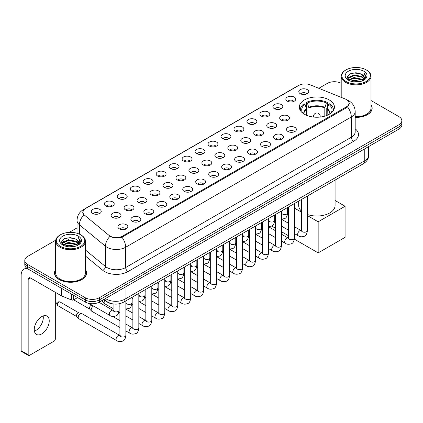 <?xml version="1.0" encoding="UTF-8"?>
<svg xmlns="http://www.w3.org/2000/svg" width="423" height="423" viewBox="0 0 423 423"><rect width="100%" height="100%" fill="white"/><g stroke="black" fill="none" stroke-linecap="round" stroke-linejoin="round"><path stroke-width="0.63" d="M329.279 99.939A17.544 10.131 0 0 0 310.159 97.745A17.544 10.131 0 0 0 299.331 107.104A17.544 10.131 0 0 0 304.47 114.268A17.544 10.131 0 0 0 323.59 116.462A17.544 10.131 0 0 0 334.419 107.104A17.544 10.131 0 0 0 329.279 99.939M287.291 101.155A4.965 2.866 180 0 1 286.302 100.346A4.965 2.866 180 0 1 287.947 96.782A4.965 2.866 180 0 1 294.313 97.105A4.965 2.866 180 0 1 295.296 100.346A4.965 2.866 180 0 1 287.291 101.155M293.705 101.457A2.977 1.718 0 0 0 292.906 100.616A2.977 1.718 0 0 0 289.972 100.182A2.977 1.718 0 0 0 287.894 101.457M274.321 108.642A4.965 2.866 180 0 1 273.337 107.833A4.965 2.866 180 0 1 274.982 104.27A4.965 2.866 180 0 1 281.343 104.592A4.965 2.866 180 0 1 282.331 107.833A4.965 2.866 180 0 1 274.321 108.642M280.74 108.944A2.977 1.718 0 0 0 279.941 108.103A2.977 1.718 0 0 0 277.007 107.669A2.977 1.718 0 0 0 274.929 108.944M261.356 116.129A4.965 2.866 180 0 1 260.367 115.32A4.965 2.866 180 0 1 262.011 111.757A4.965 2.866 180 0 1 268.378 112.079A4.965 2.866 180 0 1 269.361 115.32A4.965 2.866 180 0 1 261.356 116.129M267.77 116.431A2.977 1.718 0 0 0 266.971 115.59A2.977 1.718 0 0 0 264.037 115.156A2.977 1.718 0 0 0 261.959 116.431M248.386 123.616A4.965 2.866 180 0 1 247.402 122.807A4.965 2.866 180 0 1 249.047 119.244A4.965 2.866 180 0 1 255.407 119.566A4.965 2.866 180 0 1 256.396 122.807A4.965 2.866 180 0 1 248.386 123.616M254.805 123.918A2.977 1.718 0 0 0 254.006 123.077A2.977 1.718 0 0 0 251.072 122.644A2.977 1.718 0 0 0 248.994 123.918M235.421 131.104A4.965 2.866 180 0 1 234.432 130.295A4.965 2.866 180 0 1 236.076 126.731A4.965 2.866 180 0 1 242.442 127.048A4.965 2.866 180 0 1 243.426 130.295A4.965 2.866 180 0 1 235.421 131.104M241.834 131.4A2.977 1.718 0 0 0 241.036 130.564A2.977 1.718 0 0 0 238.101 130.131A2.977 1.718 0 0 0 236.023 131.4M222.45 138.591A4.965 2.866 180 0 1 221.467 137.782A4.965 2.866 180 0 1 223.111 134.218A4.965 2.866 180 0 1 229.472 134.535A4.965 2.866 180 0 1 230.461 137.782A4.965 2.866 180 0 1 222.45 138.591M228.869 138.887A2.977 1.718 0 0 0 228.071 138.051A2.977 1.718 0 0 0 225.136 137.612A2.977 1.718 0 0 0 223.058 138.887M209.485 146.078A4.965 2.866 180 0 1 208.497 145.269A4.965 2.866 180 0 1 210.141 141.705A4.965 2.866 180 0 1 216.507 142.022A4.965 2.866 180 0 1 217.491 145.269A4.965 2.866 180 0 1 209.485 146.078M215.899 146.374A2.977 1.718 0 0 0 215.101 145.538A2.977 1.718 0 0 0 212.166 145.1A2.977 1.718 0 0 0 210.088 146.374M196.515 153.565A4.965 2.866 180 0 1 195.532 152.756A4.965 2.866 180 0 1 197.176 149.192A4.965 2.866 180 0 1 203.537 149.509A4.965 2.866 180 0 1 204.526 152.756A4.965 2.866 180 0 1 196.515 153.565M202.934 153.861A2.977 1.718 0 0 0 202.136 153.026A2.977 1.718 0 0 0 199.201 152.587A2.977 1.718 0 0 0 197.123 153.861M183.55 161.052A4.965 2.866 180 0 1 182.562 160.243A4.965 2.866 180 0 1 184.206 156.679A4.965 2.866 180 0 1 190.572 156.996A4.965 2.866 180 0 1 191.556 160.243A4.965 2.866 180 0 1 183.55 161.052M189.964 161.348A2.977 1.718 0 0 0 189.166 160.513A2.977 1.718 0 0 0 186.231 160.074A2.977 1.718 0 0 0 184.153 161.348M170.58 168.539A4.965 2.866 180 0 1 169.597 167.73A4.965 2.866 180 0 1 171.241 164.166A4.965 2.866 180 0 1 177.602 164.484A4.965 2.866 180 0 1 178.591 167.73A4.965 2.866 180 0 1 170.58 168.539M176.999 168.835A2.977 1.718 0 0 0 176.201 168A2.977 1.718 0 0 0 173.266 167.561A2.977 1.718 0 0 0 171.188 168.835M157.615 176.026A4.965 2.866 180 0 1 156.626 175.212A4.965 2.866 180 0 1 158.271 171.653A4.965 2.866 180 0 1 164.637 171.971A4.965 2.866 180 0 1 165.62 175.212A4.965 2.866 180 0 1 157.615 176.026M164.029 176.322A2.977 1.718 0 0 0 163.23 175.487A2.977 1.718 0 0 0 160.296 175.048A2.977 1.718 0 0 0 158.218 176.322M144.645 183.513A4.965 2.866 180 0 1 143.661 182.699A4.965 2.866 180 0 1 145.306 179.141A4.965 2.866 180 0 1 151.667 179.458A4.965 2.866 180 0 1 152.655 182.699A4.965 2.866 180 0 1 144.645 183.513M151.064 183.809A2.977 1.718 0 0 0 150.265 182.974A2.977 1.718 0 0 0 147.331 182.535A2.977 1.718 0 0 0 145.253 183.809M131.68 191A4.965 2.866 180 0 1 130.691 190.186A4.965 2.866 180 0 1 132.336 186.622A4.965 2.866 180 0 1 138.702 186.945A4.965 2.866 180 0 1 139.685 190.186A4.965 2.866 180 0 1 131.68 191M138.094 191.296A2.977 1.718 0 0 0 137.295 190.456A2.977 1.718 0 0 0 134.361 190.022A2.977 1.718 0 0 0 132.283 191.296M118.71 198.487A4.965 2.866 180 0 1 117.726 197.673A4.965 2.866 180 0 1 119.371 194.109A4.965 2.866 180 0 1 125.731 194.432A4.965 2.866 180 0 1 126.72 197.673A4.965 2.866 180 0 1 118.71 198.487M125.129 198.784A2.977 1.718 0 0 0 124.33 197.943A2.977 1.718 0 0 0 121.396 197.509A2.977 1.718 0 0 0 119.318 198.784M105.745 205.975A4.965 2.866 180 0 1 104.756 205.16A4.965 2.866 180 0 1 106.4 201.597A4.965 2.866 180 0 1 112.767 201.919A4.965 2.866 180 0 1 113.75 205.16A4.965 2.866 180 0 1 105.745 205.975M112.158 206.271A2.977 1.718 0 0 0 111.36 205.43A2.977 1.718 0 0 0 108.425 204.996A2.977 1.718 0 0 0 106.347 206.271M92.774 213.456A4.965 2.866 180 0 1 91.791 212.647A4.965 2.866 180 0 1 93.435 209.084A4.965 2.866 180 0 1 99.796 209.406A4.965 2.866 180 0 1 100.785 212.647A4.965 2.866 180 0 1 92.774 213.456M99.194 213.758A2.977 1.718 0 0 0 98.395 212.917A2.977 1.718 0 0 0 95.461 212.483A2.977 1.718 0 0 0 93.383 213.758M300.256 93.673A4.965 2.866 180 0 1 299.273 92.859A4.965 2.866 180 0 1 300.917 89.295A4.965 2.866 180 0 1 307.278 89.618A4.965 2.866 180 0 1 308.267 92.859A4.965 2.866 180 0 1 300.256 93.673M306.675 93.969A2.977 1.718 0 0 0 305.877 93.129A2.977 1.718 0 0 0 302.942 92.695A2.977 1.718 0 0 0 300.864 93.969M281.131 120.063A4.965 2.866 180 0 1 280.148 119.254A4.965 2.866 180 0 1 281.792 115.691A4.965 2.866 180 0 1 288.153 116.008A4.965 2.866 180 0 1 289.142 119.254A4.965 2.866 180 0 1 281.131 120.063M287.55 120.359A2.977 1.718 0 0 0 286.752 119.524A2.977 1.718 0 0 0 283.817 119.085A2.977 1.718 0 0 0 281.739 120.359M268.166 127.55A4.965 2.866 180 0 1 267.183 126.741A4.965 2.866 180 0 1 268.827 123.178A4.965 2.866 180 0 1 275.188 123.495A4.965 2.866 180 0 1 276.171 126.741A4.965 2.866 180 0 1 268.166 127.55M274.585 127.846A2.977 1.718 0 0 0 273.781 127.011A2.977 1.718 0 0 0 270.847 126.572A2.977 1.718 0 0 0 268.769 127.846M255.196 135.037A4.965 2.866 180 0 1 254.212 134.228A4.965 2.866 180 0 1 255.857 130.665A4.965 2.866 180 0 1 262.218 130.982A4.965 2.866 180 0 1 263.206 134.228A4.965 2.866 180 0 1 255.196 135.037M261.615 135.334A2.977 1.718 0 0 0 260.817 134.498A2.977 1.718 0 0 0 257.882 134.059A2.977 1.718 0 0 0 255.804 135.334M242.231 142.525A4.965 2.866 180 0 1 241.247 141.716A4.965 2.866 180 0 1 242.892 138.152A4.965 2.866 180 0 1 249.253 138.469A4.965 2.866 180 0 1 250.236 141.716A4.965 2.866 180 0 1 242.231 142.525M248.65 142.821A2.977 1.718 0 0 0 247.846 141.985A2.977 1.718 0 0 0 244.912 141.546A2.977 1.718 0 0 0 242.834 142.821M229.261 150.012A4.965 2.866 180 0 1 228.277 149.197A4.965 2.866 180 0 1 229.922 145.639A4.965 2.866 180 0 1 236.283 145.956A4.965 2.866 180 0 1 237.271 149.197A4.965 2.866 180 0 1 229.261 150.012M235.68 150.308A2.977 1.718 0 0 0 234.881 149.472A2.977 1.718 0 0 0 231.947 149.033A2.977 1.718 0 0 0 229.869 150.308M216.296 157.499A4.965 2.866 180 0 1 215.312 156.684A4.965 2.866 180 0 1 216.957 153.126A4.965 2.866 180 0 1 223.318 153.443A4.965 2.866 180 0 1 224.301 156.684A4.965 2.866 180 0 1 216.296 157.499M222.715 157.795A2.977 1.718 0 0 0 221.911 156.959A2.977 1.718 0 0 0 218.977 156.521A2.977 1.718 0 0 0 216.899 157.795M203.326 164.986A4.965 2.866 180 0 1 202.342 164.172A4.965 2.866 180 0 1 203.986 160.608A4.965 2.866 180 0 1 210.347 160.93A4.965 2.866 180 0 1 211.336 164.172A4.965 2.866 180 0 1 203.326 164.986M209.745 165.282A2.977 1.718 0 0 0 208.946 164.441A2.977 1.718 0 0 0 206.012 164.008A2.977 1.718 0 0 0 203.934 165.282M190.361 172.473A4.965 2.866 180 0 1 189.377 171.659A4.965 2.866 180 0 1 191.022 168.095A4.965 2.866 180 0 1 197.382 168.417A4.965 2.866 180 0 1 198.366 171.659A4.965 2.866 180 0 1 190.361 172.473M196.78 172.769A2.977 1.718 0 0 0 195.976 171.928A2.977 1.718 0 0 0 193.041 171.495A2.977 1.718 0 0 0 190.963 172.769M177.39 179.96A4.965 2.866 180 0 1 176.407 179.146A4.965 2.866 180 0 1 178.051 175.582A4.965 2.866 180 0 1 184.417 175.905A4.965 2.866 180 0 1 185.401 179.146A4.965 2.866 180 0 1 177.39 179.96M183.809 180.256A2.977 1.718 0 0 0 183.011 179.415A2.977 1.718 0 0 0 180.076 178.982A2.977 1.718 0 0 0 177.998 180.256M164.425 187.447A4.965 2.866 180 0 1 163.442 186.633A4.965 2.866 180 0 1 165.086 183.069A4.965 2.866 180 0 1 171.447 183.392A4.965 2.866 180 0 1 172.431 186.633A4.965 2.866 180 0 1 164.425 187.447M170.844 187.743A2.977 1.718 0 0 0 170.041 186.903A2.977 1.718 0 0 0 167.106 186.469A2.977 1.718 0 0 0 165.028 187.743M151.455 194.929A4.965 2.866 180 0 1 150.472 194.12A4.965 2.866 180 0 1 152.116 190.556A4.965 2.866 180 0 1 158.482 190.879A4.965 2.866 180 0 1 159.466 194.12A4.965 2.866 180 0 1 151.455 194.929M157.874 195.23A2.977 1.718 0 0 0 157.076 194.39A2.977 1.718 0 0 0 154.141 193.956A2.977 1.718 0 0 0 152.063 195.23M138.49 202.416A4.965 2.866 180 0 1 137.507 201.607A4.965 2.866 180 0 1 139.151 198.043A4.965 2.866 180 0 1 145.512 198.366A4.965 2.866 180 0 1 146.495 201.607A4.965 2.866 180 0 1 138.49 202.416M144.909 202.717A2.977 1.718 0 0 0 144.106 201.877A2.977 1.718 0 0 0 141.171 201.443A2.977 1.718 0 0 0 139.093 202.717M125.52 209.903A4.965 2.866 180 0 1 124.536 209.094A4.965 2.866 180 0 1 126.181 205.53A4.965 2.866 180 0 1 132.547 205.853A4.965 2.866 180 0 1 133.531 209.094A4.965 2.866 180 0 1 125.52 209.903M131.939 210.205A2.977 1.718 0 0 0 131.141 209.364A2.977 1.718 0 0 0 128.206 208.93A2.977 1.718 0 0 0 126.128 210.205M112.555 217.39A4.965 2.866 180 0 1 111.572 216.581A4.965 2.866 180 0 1 113.216 213.018A4.965 2.866 180 0 1 119.577 213.335A4.965 2.866 180 0 1 120.56 216.581A4.965 2.866 180 0 1 112.555 217.39M118.974 217.686A2.977 1.718 0 0 0 118.17 216.851A2.977 1.718 0 0 0 115.236 216.417A2.977 1.718 0 0 0 113.158 217.686M287.947 131.484A4.965 2.866 180 0 1 286.958 130.67A4.965 2.866 180 0 1 288.602 127.112A4.965 2.866 180 0 1 294.968 127.429A4.965 2.866 180 0 1 295.952 130.67A4.965 2.866 180 0 1 287.947 131.484M294.36 131.78A2.977 1.718 0 0 0 293.562 130.945A2.977 1.718 0 0 0 290.627 130.506A2.977 1.718 0 0 0 288.549 131.78M274.976 138.971A4.965 2.866 180 0 1 273.993 138.157A4.965 2.866 180 0 1 275.637 134.593A4.965 2.866 180 0 1 281.998 134.916A4.965 2.866 180 0 1 282.987 138.157A4.965 2.866 180 0 1 274.976 138.971M281.395 139.267A2.977 1.718 0 0 0 280.597 138.427A2.977 1.718 0 0 0 277.657 137.993A2.977 1.718 0 0 0 275.585 139.267M262.011 146.458A4.965 2.866 180 0 1 261.023 145.644A4.965 2.866 180 0 1 262.667 142.08A4.965 2.866 180 0 1 269.033 142.403A4.965 2.866 180 0 1 270.017 145.644A4.965 2.866 180 0 1 262.011 146.458M268.425 146.755A2.977 1.718 0 0 0 267.627 145.914A2.977 1.718 0 0 0 264.692 145.48A2.977 1.718 0 0 0 262.614 146.755M249.041 153.946A4.965 2.866 180 0 1 248.058 153.131A4.965 2.866 180 0 1 249.702 149.568A4.965 2.866 180 0 1 256.063 149.89A4.965 2.866 180 0 1 257.052 153.131A4.965 2.866 180 0 1 249.041 153.946M255.46 154.242A2.977 1.718 0 0 0 254.662 153.401A2.977 1.718 0 0 0 251.722 152.967A2.977 1.718 0 0 0 249.649 154.242M236.076 161.433A4.965 2.866 180 0 1 235.088 160.618A4.965 2.866 180 0 1 236.732 157.055A4.965 2.866 180 0 1 243.098 157.377A4.965 2.866 180 0 1 244.082 160.618A4.965 2.866 180 0 1 236.076 161.433M242.49 161.729A2.977 1.718 0 0 0 241.692 160.888A2.977 1.718 0 0 0 238.757 160.454A2.977 1.718 0 0 0 236.679 161.729M223.106 168.914A4.965 2.866 180 0 1 222.123 168.105A4.965 2.866 180 0 1 223.767 164.542A4.965 2.866 180 0 1 230.128 164.864A4.965 2.866 180 0 1 231.117 168.105A4.965 2.866 180 0 1 223.106 168.914M229.525 169.216A2.977 1.718 0 0 0 228.727 168.375A2.977 1.718 0 0 0 225.792 167.942A2.977 1.718 0 0 0 223.714 169.216M210.141 176.402A4.965 2.866 180 0 1 209.152 175.593A4.965 2.866 180 0 1 210.797 172.029A4.965 2.866 180 0 1 217.163 172.351A4.965 2.866 180 0 1 218.146 175.593A4.965 2.866 180 0 1 210.141 176.402M216.555 176.703A2.977 1.718 0 0 0 215.756 175.862A2.977 1.718 0 0 0 212.822 175.429A2.977 1.718 0 0 0 210.744 176.703M197.171 183.889A4.965 2.866 180 0 1 196.187 183.08A4.965 2.866 180 0 1 197.832 179.516A4.965 2.866 180 0 1 204.193 179.838A4.965 2.866 180 0 1 205.181 183.08A4.965 2.866 180 0 1 197.171 183.889M203.59 184.19A2.977 1.718 0 0 0 202.791 183.349A2.977 1.718 0 0 0 199.857 182.916A2.977 1.718 0 0 0 197.779 184.19M184.206 191.376A4.965 2.866 180 0 1 183.217 190.567A4.965 2.866 180 0 1 184.862 187.003A4.965 2.866 180 0 1 191.228 187.32A4.965 2.866 180 0 1 192.211 190.567A4.965 2.866 180 0 1 184.206 191.376M190.62 191.672A2.977 1.718 0 0 0 189.821 190.836A2.977 1.718 0 0 0 186.887 190.403A2.977 1.718 0 0 0 184.809 191.672M171.236 198.863A4.965 2.866 180 0 1 170.252 198.054A4.965 2.866 180 0 1 171.897 194.49A4.965 2.866 180 0 1 178.257 194.807A4.965 2.866 180 0 1 179.246 198.054A4.965 2.866 180 0 1 171.236 198.863M177.655 199.159A2.977 1.718 0 0 0 176.856 198.324A2.977 1.718 0 0 0 173.922 197.89A2.977 1.718 0 0 0 171.844 199.159M158.271 206.35A4.965 2.866 180 0 1 157.282 205.541A4.965 2.866 180 0 1 158.926 201.977A4.965 2.866 180 0 1 165.293 202.294A4.965 2.866 180 0 1 166.276 205.541A4.965 2.866 180 0 1 158.271 206.35M164.684 206.646A2.977 1.718 0 0 0 163.886 205.811A2.977 1.718 0 0 0 160.952 205.372A2.977 1.718 0 0 0 158.874 206.646M145.301 213.837A4.965 2.866 180 0 1 144.317 213.028A4.965 2.866 180 0 1 145.961 209.464A4.965 2.866 180 0 1 152.322 209.782A4.965 2.866 180 0 1 153.311 213.028A4.965 2.866 180 0 1 145.301 213.837M151.72 214.133A2.977 1.718 0 0 0 150.921 213.298A2.977 1.718 0 0 0 147.987 212.859A2.977 1.718 0 0 0 145.909 214.133M132.336 221.324A4.965 2.866 180 0 1 131.347 220.515A4.965 2.866 180 0 1 132.991 216.951A4.965 2.866 180 0 1 139.357 217.269A4.965 2.866 180 0 1 140.341 220.515A4.965 2.866 180 0 1 132.336 221.324M138.749 221.62A2.977 1.718 0 0 0 137.951 220.785A2.977 1.718 0 0 0 135.016 220.346A2.977 1.718 0 0 0 132.938 221.62M119.365 228.811A4.965 2.866 180 0 1 118.382 228.002A4.965 2.866 180 0 1 120.026 224.439A4.965 2.866 180 0 1 126.387 224.756A4.965 2.866 180 0 1 127.376 228.002A4.965 2.866 180 0 1 119.365 228.811M125.784 229.107A2.977 1.718 0 0 0 124.986 228.272A2.977 1.718 0 0 0 122.051 227.833A2.977 1.718 0 0 0 119.973 229.107M345.2 98.971A8.936 5.161 180 0 1 346.395 99.548A8.936 5.161 180 0 1 349.012 103.196A8.936 5.161 180 0 1 346.395 106.845L122.622 236.039A8.936 5.161 180 0 1 108.981 235.352L84.494 215.164A8.936 5.161 180 0 1 82.876 212.203A8.936 5.161 180 0 1 85.494 208.555L298.786 85.414A8.936 5.161 180 0 1 310.228 84.833L345.2 98.971M114.205 304.058A9.93 5.732 180 0 1 106.765 301.625L104.01 299.357M55.64 269.546A16.053 9.269 0 0 0 54.482 273.004A16.053 9.269 0 0 0 59.188 279.555A16.053 9.269 0 0 0 76.685 281.565A16.053 9.269 0 0 0 86.593 273.004A16.053 9.269 0 0 0 85.435 269.546M349.361 103.577L347.611 106.94L346.744 107.574L121.967 237.213C118.229 238.286 114.554 238.154 110.942 236.811L109.98 236.346A11.585 7.751 129.5 0 0 105.454 246.239L79.424 224.777A13.24 7.646 180 0 1 77.034 220.394L77.034 233.253M55.725 240.201L27.707 256.38A9.93 5.732 0 0 0 24.793 260.436L24.793 264.761A9.93 5.732 0 0 0 27.707 268.811L85.287 302.059L85.287 299.896A9.93 5.732 0 0 0 99.331 299.896L398.942 126.916A9.93 5.732 0 0 0 401.85 122.86A9.93 5.732 0 0 1 398.942 126.916L99.331 299.896A9.93 5.732 0 0 1 85.287 299.896L27.707 266.649L85.287 299.896L85.287 297.734A9.93 5.732 0 0 0 99.331 297.734L398.942 124.753A9.93 5.732 0 0 0 401.85 120.698A9.93 5.732 0 0 0 398.942 116.648L371.003 100.515M24.793 262.598A9.93 5.732 0 0 0 27.707 266.649A9.93 5.732 0 0 1 24.793 262.598M79.424 234.146L79.424 224.777A11.585 7.751 129.5 0 1 83.918 214.916L82.649 212.198L84.283 209.417M355.188 117.388A16.053 9.269 0 0 0 372.161 108.129A16.053 9.269 0 0 0 371.003 104.677M341.208 83.315A9.93 5.732 0 0 0 327.317 83.4L318.82 88.307M77.034 227.902L69.266 232.38M24.793 260.436A9.93 5.732 0 0 0 27.707 264.486L85.287 297.734M85.287 302.059A9.93 5.732 0 0 0 99.331 302.059L398.942 129.078A9.93 5.732 0 0 0 401.85 125.023L401.85 120.698M346.04 81.507A14.234 8.217 0 0 0 366.17 81.507A14.234 8.217 0 0 0 366.17 69.885L366.641 70.155A14.895 8.603 0 0 1 371.003 76.24A14.895 8.603 0 0 1 361.808 84.182A14.895 8.603 0 0 1 345.575 82.321A14.895 8.603 0 0 1 341.208 76.24A14.895 8.603 0 0 1 345.575 70.155L346.04 69.885A14.234 8.217 0 0 0 346.04 81.507M355.188 116.716A14.895 8.603 0 0 0 371.003 108.129L371.003 76.24M355.188 117.287A15.889 9.174 0 0 0 371.997 108.129A15.889 9.174 0 0 0 371.003 104.941M350.53 81.121L353.966 80.238L360.93 81.359M351.513 81.417L353.966 80.915L359.91 81.607M348.399 80.005L353.966 77.536L361.956 79.223L363.246 80.291M348.732 80.296L353.966 78.213L361.956 79.899L362.886 80.613M347.928 79.556L348.113 77.763L353.966 74.834L361.956 76.521L364.145 79.006M347.854 79.228L348.113 78.44L353.966 75.511L361.956 77.198L363.992 79.328M362.802 80.682A8.275 4.78 0 0 0 364.383 77.874A8.275 4.78 0 0 0 361.956 74.496L364.377 78.038M363.833 71.238A10.924 6.308 0 0 0 348.404 71.223A10.924 6.308 0 0 0 348.335 80.127A10.924 6.308 0 0 0 348.383 80.159A10.924 6.308 0 0 0 363.88 80.127A10.924 6.308 0 0 0 363.833 71.238M361.956 74.496L356.013 72.719L349.9 73.845L347.066 77.044L348.949 80.46M363.479 80.349L366.122 77.002L366.175 76.399L364.023 72.814L365.377 76.833L362.892 80.64M366.641 70.155L366.17 69.885A14.234 8.217 0 0 0 346.04 69.885M364.023 72.814L366.17 76.537M349.758 73.914L353.501 72.989L360.206 73.591M347.177 78.266L348.399 77.303M351.085 76.161L353.501 75.696L359.968 76.225M351.085 78.863L353.501 78.398L359.968 78.927M351.582 81.438L353.501 81.1L359.899 81.613M347.109 77.996L349.112 76.574M348.171 79.815L349.112 79.275M306.606 115.315L306.606 109.351L305.052 104.328A15.159 8.751 0 0 0 302.561 112.692A15.159 8.751 0 0 0 302.947 113.264M306.992 115.474L306.992 108.156L306.4 107.812L306.4 102.408A16.55 9.555 0 0 1 327.349 102.408L326.36 102.979A15.159 8.751 0 0 0 307.389 102.979L308.943 108.002L308.943 116.14M324.806 116.14L324.806 108.002L326.36 102.979M307.405 214.493A18.205 10.512 0 0 0 325.795 214.678A18.205 10.512 0 0 0 335.085 205.515L335.085 180.076M327.349 102.408L327.349 107.812L326.762 108.156L326.762 115.474M305.052 104.328L304.063 103.757A16.55 9.555 0 0 0 300.325 109.806A16.55 9.555 0 0 0 300.372 110.546M307.389 102.979L306.4 102.408M298.67 201.099L298.67 205.515A18.205 10.512 0 0 0 301.446 211.093M333.377 110.546A16.55 9.555 0 0 0 333.43 109.806A16.55 9.555 0 0 0 329.691 103.757L328.703 104.328L327.259 108.716L327.148 115.315M330.807 113.264A15.159 8.751 0 0 0 331.188 112.692A15.159 8.751 0 0 0 328.703 104.328M318.165 252.88L318.165 221.8L345.083 206.255L345.083 237.34L318.165 252.88L294.36 239.138M288.475 235.743L281.469 231.693M275.51 228.256L271.651 226.03M318.165 221.8L307.405 215.587M301.446 212.145L294.434 208.1M335.085 200.486L345.083 206.255M113.089 308.579L104.745 303.762A2.977 1.718 -60 0 1 104.507 303.566A2.977 1.718 -60 0 1 104.127 302.397A2.977 1.718 -60 0 1 104.893 300.081M102.821 301.694A2.152 1.243 -60 0 1 102.646 301.551A2.152 1.243 -60 0 1 102.371 300.705A2.152 1.243 -60 0 1 102.414 300.277M119.899 327.481L91.78 311.249A2.977 1.718 -60 0 1 91.537 311.053A2.977 1.718 -60 0 1 91.162 309.885A2.977 1.718 -60 0 1 93.266 306.236A2.977 1.718 -60 0 1 93.62 306.067M89.85 309.181A2.152 1.243 -60 0 1 89.676 309.039A2.152 1.243 -60 0 1 89.406 308.193A2.152 1.243 -60 0 1 90.929 305.559A2.152 1.243 -60 0 1 91.796 305.369L92.811 305.602M125.858 300.875L125.858 335.328C125.446 338.791 124.378 340.721 122.644 341.128C120.18 341.89 118.202 341.715 116.706 340.61L78.81 318.736A2.977 1.718 -60 0 1 78.572 318.54A2.977 1.718 -60 0 1 78.192 317.372A2.977 1.718 -60 0 1 80.301 313.723A2.977 1.718 -60 0 1 81.502 313.464A2.977 1.718 -60 0 1 81.787 313.575L120.291 335.693M76.886 316.663A2.152 1.243 -60 0 1 76.711 316.526A2.152 1.243 -60 0 1 76.436 315.68A2.152 1.243 -60 0 1 77.959 313.046A2.152 1.243 -60 0 1 78.826 312.856L81.502 313.464M43.162 315.939A10.591 6.118 -60 0 1 35.807 330.469A10.591 6.118 -60 0 1 34.395 331.13M41.75 333.895A10.591 6.118 120 0 0 48.666 324.563A10.591 6.118 120 0 0 47.043 316.076A10.591 6.118 120 0 0 41.75 316.6A10.591 6.118 120 0 0 34.829 325.932A10.591 6.118 120 0 0 36.452 334.424A10.591 6.118 120 0 0 41.75 333.895M73.639 295.333L73.639 299.859L77.562 297.596M27.59 268.748A13.24 7.646 -120 0 0 23.894 269.24A13.24 7.646 -120 0 0 21.15 275.299L21.15 350.709L28.172 354.765L28.172 279.354A3.31 1.909 60 0 1 28.859 277.837A3.31 1.909 60 0 1 30.514 278.001L61.541 295.915L61.541 288.349M28.172 354.765A1.655 0.957 120 0 0 28.515 355.521L21.494 351.465A1.655 0.957 -60 0 1 21.15 350.709M28.515 355.521A1.655 0.957 120 0 0 29.34 355.436L54.155 341.112A1.655 0.957 120 0 0 55.323 339.087L55.323 292.325M73.639 299.859A1.655 0.957 180 0 1 71.519 299.97L61.763 296.026A1.655 0.957 180 0 1 61.541 295.915M60.473 246.382A14.234 8.217 0 0 0 80.603 246.382A14.234 8.217 0 0 0 80.603 234.76A14.234 8.217 0 0 0 80.603 234.754L81.073 235.029A14.895 8.603 0 0 1 85.435 241.11A14.895 8.603 0 0 1 76.24 249.052A14.895 8.603 0 0 1 60.008 247.191A14.895 8.603 0 0 1 55.64 241.11A14.895 8.603 0 0 1 60.008 235.029L60.473 234.76A14.234 8.217 0 0 0 60.473 246.382M55.64 241.11L55.64 273.004A14.895 8.603 0 0 0 60.008 279.085A14.895 8.603 0 0 0 76.24 280.946A14.895 8.603 0 0 0 85.435 273.004L85.435 241.11M55.64 269.811A15.889 9.174 0 0 0 54.652 273.004A15.889 9.174 0 0 0 59.305 279.487A15.889 9.174 0 0 0 76.621 281.475A15.889 9.174 0 0 0 86.429 273.004A15.889 9.174 0 0 0 85.435 269.811M64.962 245.99L68.399 245.113L75.363 246.228M65.946 246.292L68.399 245.784L74.342 246.482L67.934 245.969L66.014 246.308M62.831 244.88L68.399 242.411L76.389 244.097L77.679 245.16M63.164 245.171L68.399 243.082L76.389 244.769L77.319 245.483M62.361 244.425L62.546 242.633L68.399 239.704L76.389 241.39L78.578 243.875M62.287 244.097L62.546 243.31L68.399 240.38L76.389 242.067L78.424 244.198M77.235 245.552A8.275 4.78 0 0 0 78.815 242.744A8.275 4.78 0 0 0 76.389 239.365L78.81 242.908M78.266 236.108A10.924 6.308 0 0 0 62.837 236.092A10.924 6.308 0 0 0 62.768 245.002A10.924 6.308 0 0 0 62.816 245.028A10.924 6.308 0 0 0 78.313 245.002A10.924 6.308 0 0 0 78.266 236.108M76.389 239.365L70.445 237.589L64.333 238.715L61.504 241.914L63.381 245.329M77.917 245.218L80.555 241.871L80.608 241.274L78.456 237.684L79.81 241.702L77.324 245.509M81.073 235.029L80.603 234.76A14.234 8.217 0 0 0 60.473 234.76M78.456 237.684L80.603 241.406M64.19 238.784L67.934 237.863L74.638 238.461M61.61 243.135L62.831 242.178M65.517 241.031L67.934 240.565L74.4 241.094M65.517 243.738L67.934 243.267L74.4 243.796M61.541 242.871L63.545 241.443M62.604 244.684L63.545 244.145M122.622 236.039L122.622 236.954M346.395 106.845L346.395 107.775M355.188 128.819A16.55 9.555 180 0 1 353.649 141.308L128.005 271.582A3.31 1.909 60 0 1 125.663 267.526L351.307 137.253A13.24 7.646 0 0 0 355.188 131.849L355.188 111.577A13.24 7.646 180 0 1 351.307 116.981A11.585 6.689 -120 0 0 347.611 106.94M128.005 271.582A16.55 9.555 180 0 1 104.597 271.582A16.55 9.555 180 0 1 102.741 270.308L85.435 256.037M106.94 267.526A13.24 7.646 0 0 0 125.663 267.526L125.663 247.259A13.24 7.646 180 0 1 106.94 247.259A13.24 7.646 180 0 1 105.454 246.239L105.454 266.506A13.24 7.646 0 0 0 106.94 267.526M347.235 100.055A11.585 5.425 112 0 0 347.082 99.997L348.906 100.87C352.867 103.244 354.96 106.818 355.188 111.577M121.967 237.213A11.585 6.689 60 0 1 125.663 247.259L351.307 116.981L351.307 137.253A3.31 1.909 60 0 0 353.649 141.308M84.51 209.232A11.585 6.689 -120 0 0 83.31 209.681C79.35 212.06 77.256 215.63 77.034 220.394M83.31 209.681L297.808 85.843A11.585 6.689 60 0 1 298.686 85.467M99.331 297.734L99.331 302.059M398.942 124.753L398.942 129.078M27.707 264.486L27.707 268.811M85.435 250.004L105.454 266.506A3.31 2.215 -50.5 0 1 102.741 270.308M105.464 298.516A13.24 7.646 0 0 0 106.353 299.082A13.24 7.646 0 0 0 125.076 299.082L364.769 160.703A13.24 7.646 0 0 0 368.645 155.294C368.74 158.583 366.995 161.396 363.394 163.733L123.706 302.117A6.62 3.823 60 0 0 125.076 299.082L125.076 287.191M364.769 148.806L364.769 160.703A6.62 3.823 60 0 1 363.394 163.733M104.925 298.828A6.62 4.426 129.5 0 0 106.078 300.98L104.069 299.32M306.606 109.351A12.976 7.492 0 0 0 303.899 113.919M324.806 108.002A12.976 7.492 0 0 0 308.943 108.002M306.495 108.716A13.129 7.582 0 0 0 303.772 113.84M324.917 107.368A13.129 7.582 0 0 0 308.838 107.368M329.982 113.84A13.129 7.582 0 0 0 327.259 108.716M329.85 113.919A12.976 7.492 0 0 0 327.148 109.351M313.861 117.081A3.31 1.909 180 0 1 313.565 116.293L313.565 117.049M320.185 117.049L320.185 116.293A3.31 1.909 180 0 1 319.888 117.081M307.405 196.061L307.405 230.514A2.977 1.718 180 0 1 306.395 231.804A2.977 1.718 180 0 1 302.318 231.73A2.977 1.718 180 0 1 301.446 230.514L301.35 231.159L301.615 230.937M307.405 230.514C306.992 233.977 305.924 235.907 304.19 236.314C301.726 237.076 299.748 236.901 298.252 235.796A2.977 1.718 -60 0 1 297.797 233.411A2.977 1.718 -60 0 1 299.743 230.784A2.977 1.718 -60 0 1 299.875 230.715A2.977 1.718 -60 0 1 301.229 230.635L301.837 230.879M294.434 203.548L294.434 238.001A2.977 1.718 180 0 1 293.425 239.291A2.977 1.718 180 0 1 289.348 239.217A2.977 1.718 180 0 1 288.475 238.001L288.38 238.646L288.645 238.424M294.434 238.001C294.027 241.459 292.954 243.394 291.22 243.801C288.761 244.563 286.783 244.388 285.287 243.283A2.977 1.718 -60 0 1 284.827 240.899A2.977 1.718 -60 0 1 286.773 238.271A2.977 1.718 -60 0 1 286.905 238.202A2.977 1.718 -60 0 1 288.264 238.123L288.867 238.366M281.469 211.035L281.469 245.488A2.977 1.718 180 0 1 280.46 246.778A2.977 1.718 180 0 1 276.383 246.704A2.977 1.718 180 0 1 275.51 245.488L275.415 246.133L275.68 245.911M281.469 245.488C281.057 248.946 279.989 250.881 278.255 251.288C275.791 252.05 273.813 251.875 272.317 250.77A2.977 1.718 -60 0 1 271.862 248.386A2.977 1.718 -60 0 1 273.808 245.758A2.977 1.718 -60 0 1 273.94 245.689A2.977 1.718 -60 0 1 275.299 245.61L275.902 245.853M268.499 218.522L268.499 252.975A2.977 1.718 180 0 1 267.489 254.265A2.977 1.718 180 0 1 263.413 254.191A2.977 1.718 180 0 1 262.54 252.975L262.445 253.62L262.715 253.398M268.499 252.975C268.092 256.433 267.019 258.368 265.284 258.77C262.826 259.532 260.848 259.362 259.352 258.257A2.977 1.718 -60 0 1 258.892 255.873A2.977 1.718 -60 0 1 260.838 253.245A2.977 1.718 -60 0 1 260.97 253.176A2.977 1.718 -60 0 1 262.329 253.097L262.932 253.335M255.534 226.004L255.534 260.462A2.977 1.718 180 0 1 254.524 261.752A2.977 1.718 180 0 1 250.448 261.678A2.977 1.718 180 0 1 249.575 260.462L249.48 261.107L249.744 260.885M255.534 260.462C255.122 263.92 254.054 265.856 252.32 266.257C249.856 267.019 247.878 266.85 246.382 265.744A2.977 1.718 -60 0 1 245.927 263.36A2.977 1.718 -60 0 1 247.873 260.732A2.977 1.718 -60 0 1 248.005 260.663A2.977 1.718 -60 0 1 249.364 260.584L249.967 260.822M242.564 233.491L242.564 267.949A2.977 1.718 180 0 1 241.554 269.24A2.977 1.718 180 0 1 237.477 269.165A2.977 1.718 180 0 1 236.605 267.949L236.51 268.594L236.78 268.372M242.564 267.949C242.157 271.407 241.084 273.343 239.349 273.744C236.891 274.506 234.913 274.337 233.417 273.232A2.977 1.718 -60 0 1 232.957 270.847A2.977 1.718 -60 0 1 234.902 268.219A2.977 1.718 -60 0 1 235.035 268.15A2.977 1.718 -60 0 1 236.394 268.071L236.996 268.309M229.599 240.978L229.599 275.436A2.977 1.718 180 0 1 228.589 276.727A2.977 1.718 180 0 1 224.513 276.653A2.977 1.718 180 0 1 223.64 275.436L223.545 276.082L223.809 275.859M229.599 275.436C229.187 278.894 228.119 280.83 226.384 281.232C223.92 281.993 221.943 281.824 220.446 280.719A2.977 1.718 -60 0 1 219.992 278.334A2.977 1.718 -60 0 1 221.938 275.706A2.977 1.718 -60 0 1 222.07 275.632A2.977 1.718 -60 0 1 223.429 275.558L224.031 275.796M216.629 248.465L216.629 282.924A2.977 1.718 180 0 1 215.619 284.214A2.977 1.718 180 0 1 211.542 284.14A2.977 1.718 180 0 1 210.67 282.924L210.575 283.563L210.844 283.347M216.629 282.924C216.222 286.382 215.148 288.317 213.414 288.719C210.955 289.48 208.978 289.311 207.482 288.206A2.977 1.718 -60 0 1 207.021 285.816A2.977 1.718 -60 0 1 208.967 283.193A2.977 1.718 -60 0 1 209.099 283.119A2.977 1.718 -60 0 1 210.458 283.045L211.061 283.283M203.664 255.952L203.664 290.411A2.977 1.718 180 0 1 202.654 291.701A2.977 1.718 180 0 1 198.577 291.627A2.977 1.718 180 0 1 197.705 290.411L197.61 291.05L197.874 290.834M203.664 290.411C203.252 293.869 202.183 295.799 200.449 296.206C197.985 296.967 196.008 296.798 194.511 295.693A2.977 1.718 -60 0 1 194.057 293.303A2.977 1.718 -60 0 1 196.002 290.68A2.977 1.718 -60 0 1 196.135 290.606A2.977 1.718 -60 0 1 197.493 290.532L198.096 290.77M190.694 263.439L190.694 297.898A2.977 1.718 180 0 1 189.684 299.188A2.977 1.718 180 0 1 185.607 299.114A2.977 1.718 180 0 1 184.735 297.898L184.64 298.538L184.909 298.321M190.694 297.898C190.287 301.356 189.213 303.286 187.479 303.693C185.02 304.454 183.043 304.285 181.546 303.18A2.977 1.718 -60 0 1 181.086 300.79A2.977 1.718 -60 0 1 183.032 298.167A2.977 1.718 -60 0 1 183.164 298.093A2.977 1.718 -60 0 1 184.523 298.019L185.126 298.257M177.729 270.926L177.729 305.385A2.977 1.718 180 0 1 176.719 306.675A2.977 1.718 180 0 1 172.642 306.601A2.977 1.718 180 0 1 171.77 305.385L171.675 306.025L171.939 305.808M177.729 305.385C177.316 308.843 176.248 310.773 174.514 311.18C172.05 311.941 170.072 311.772 168.576 310.667A2.977 1.718 -60 0 1 168.121 308.277A2.977 1.718 -60 0 1 170.067 305.655A2.977 1.718 -60 0 1 170.199 305.58A2.977 1.718 -60 0 1 171.558 305.506L172.161 305.744M164.759 278.413L164.759 312.872A2.977 1.718 180 0 1 163.749 314.162A2.977 1.718 180 0 1 159.672 314.088A2.977 1.718 180 0 1 158.799 312.872L158.704 313.512L158.974 313.295M164.759 312.872C164.351 316.33 163.278 318.26 161.544 318.667C159.085 319.428 157.107 319.259 155.611 318.154A2.977 1.718 -60 0 1 155.151 315.764A2.977 1.718 -60 0 1 157.097 313.142A2.977 1.718 -60 0 1 157.229 313.068A2.977 1.718 -60 0 1 158.588 312.994L159.191 313.232M151.794 285.9L151.794 320.354A2.977 1.718 180 0 1 150.784 321.644A2.977 1.718 180 0 1 146.707 321.57A2.977 1.718 180 0 1 145.835 320.354L145.739 320.999L146.004 320.777M151.794 320.354C151.381 323.817 150.313 325.747 148.579 326.154C146.115 326.916 144.137 326.741 142.641 325.641A2.977 1.718 -60 0 1 142.186 323.251A2.977 1.718 -60 0 1 144.132 320.629A2.977 1.718 -60 0 1 144.264 320.555A2.977 1.718 -60 0 1 145.623 320.481L146.226 320.719M138.823 293.388L138.823 327.841A2.977 1.718 180 0 1 137.813 329.131A2.977 1.718 180 0 1 133.737 329.057A2.977 1.718 180 0 1 132.864 327.841L132.769 328.486L133.039 328.264M138.823 327.841C138.416 331.304 137.343 333.234 135.609 333.641C133.15 334.403 131.172 334.228 129.676 333.128A2.977 1.718 -60 0 1 129.216 330.738A2.977 1.718 -60 0 1 131.162 328.116A2.977 1.718 -60 0 1 131.294 328.042A2.977 1.718 -60 0 1 132.653 327.968L133.256 328.206M58.908 302.043A2.152 1.243 -60 0 1 59.981 301.937L57.829 301.937A2.152 1.243 60 0 1 58.908 302.043A2.152 1.243 -60 0 0 57.502 303.941A2.152 1.243 -60 0 0 57.829 305.665L76.785 316.61M125.858 335.328A2.977 1.718 180 0 1 124.848 336.618A2.977 1.718 180 0 1 120.772 336.544A2.977 1.718 180 0 1 119.899 335.328L119.804 335.973L120.069 335.751M116.706 340.61A2.977 1.718 -60 0 1 116.251 338.226A2.977 1.718 -60 0 1 118.197 335.598A2.977 1.718 -60 0 1 118.329 335.529A2.977 1.718 -60 0 1 119.688 335.455M287.624 207.476L287.624 212.854A2.977 1.718 180 0 1 286.614 214.144A2.977 1.718 180 0 1 282.538 214.07A2.977 1.718 180 0 1 281.665 212.854L281.665 210.918M274.654 214.963L274.654 220.341A2.977 1.718 180 0 1 273.649 221.631A2.977 1.718 180 0 1 269.573 221.557A2.977 1.718 180 0 1 268.695 220.341L268.695 218.405M261.689 222.45L261.689 227.828A2.977 1.718 180 0 1 260.679 229.118A2.977 1.718 180 0 1 256.602 229.044A2.977 1.718 180 0 1 255.73 227.828L255.73 225.893M248.719 229.938L248.719 235.315A2.977 1.718 180 0 1 247.714 236.605A2.977 1.718 180 0 1 243.637 236.531A2.977 1.718 180 0 1 242.76 235.315L242.76 233.38M235.754 237.425L235.754 242.797A2.977 1.718 180 0 1 234.744 244.087A2.977 1.718 180 0 1 230.667 244.013A2.977 1.718 180 0 1 229.795 242.797L229.795 240.867M222.784 244.912L222.784 250.284A2.977 1.718 180 0 1 221.779 251.574A2.977 1.718 180 0 1 217.702 251.5A2.977 1.718 180 0 1 216.83 250.284L216.83 248.354M209.819 252.399L209.819 257.771A2.977 1.718 180 0 1 208.809 259.061A2.977 1.718 180 0 1 204.732 258.987A2.977 1.718 180 0 1 203.86 257.771L203.86 255.841M196.848 259.886L196.848 265.258A2.977 1.718 180 0 1 195.844 266.548A2.977 1.718 180 0 1 191.767 266.474A2.977 1.718 180 0 1 190.895 265.258L190.895 263.328M183.883 267.373L183.883 272.745A2.977 1.718 180 0 1 182.873 274.035A2.977 1.718 180 0 1 178.797 273.961A2.977 1.718 180 0 1 177.924 272.745L177.924 270.815M170.913 274.86L170.913 280.232A2.977 1.718 180 0 1 169.909 281.522A2.977 1.718 180 0 1 165.832 281.448A2.977 1.718 180 0 1 164.959 280.232L164.959 278.297M157.948 282.347L157.948 287.719A2.977 1.718 180 0 1 156.938 289.009A2.977 1.718 180 0 1 152.862 288.935A2.977 1.718 180 0 1 151.989 287.719L151.989 285.784M144.978 289.834L144.978 295.206A2.977 1.718 180 0 1 143.973 296.497A2.977 1.718 180 0 1 139.897 296.423A2.977 1.718 180 0 1 139.024 295.206L139.024 293.271M132.013 297.321L132.013 302.694A2.977 1.718 180 0 1 131.003 303.984A2.977 1.718 180 0 1 126.926 303.91A2.977 1.718 180 0 1 126.054 302.694L126.054 300.758M119.043 303.809L119.043 310.181A2.977 1.718 180 0 1 118.038 311.471A2.977 1.718 180 0 1 113.961 311.397A2.977 1.718 180 0 1 113.089 310.181L113.089 303.978M89.026 303.413L109.895 315.463A2.977 1.718 -60 0 1 109.441 313.078A2.977 1.718 -60 0 1 111.386 310.45A2.977 1.718 -60 0 1 111.519 310.376A2.977 1.718 -60 0 1 112.872 310.302L98.95 302.265M28.172 279.354L30.514 278.001M61.763 288.475L61.763 296.026M71.519 299.97L71.519 294.112M82.876 212.203L82.876 213.356M349.012 103.196L349.012 105.1M297.808 85.843L299.933 84.854M123.706 302.117C118.377 304.793 113.052 304.793 107.722 302.117L106.078 300.98M368.645 155.294L368.645 146.57M371.997 109.457L371.997 108.129M347.833 79.439L347.833 78.889M341.208 97.359L341.208 76.24M300.325 110.461L300.325 109.806M333.43 110.461L333.43 109.806M320.185 116.293A3.31 3.31 0 0 0 315.22 113.427A3.31 3.31 0 0 0 313.565 116.293M298.252 235.796L294.434 233.596M288.475 230.154L281.469 226.109M275.51 222.667L274.479 222.07M301.446 199.497L301.446 230.514M301.229 230.635L294.434 226.712M288.475 223.275L281.469 219.225M285.287 243.283L281.469 241.084M275.51 237.641L268.499 233.596M262.54 230.154L261.509 229.557M288.475 206.984L288.475 238.001M288.264 238.123L281.469 234.199M275.51 230.762L268.499 226.712M272.317 250.77L268.499 248.565M262.54 245.129L255.534 241.084M249.575 237.641L248.544 237.044M275.51 214.472L275.51 245.488M275.299 245.61L268.499 241.686M262.54 238.249L255.534 234.199M259.352 258.257L255.534 256.052M249.575 252.616L242.564 248.565M236.605 245.129L235.574 244.531M262.54 221.959L262.54 252.975M262.329 253.097L255.534 249.173M249.575 245.737L242.564 241.686M246.382 265.744L242.564 263.54M236.605 260.103L229.599 256.052M223.64 252.616L222.609 252.018M249.575 229.446L249.575 260.462M249.364 260.584L242.564 256.661M236.605 253.218L229.599 249.173M233.417 273.232L229.599 271.027M223.64 267.59L216.629 263.54M210.67 260.103L209.639 259.505M236.605 236.933L236.605 267.949M236.394 268.071L229.599 264.148M223.64 260.705L216.629 256.661M220.446 280.719L216.629 278.514M210.67 275.077L203.664 271.027M197.705 267.59L196.674 266.992M223.64 244.42L223.64 275.436M223.429 275.558L216.629 271.635M210.67 268.193L203.664 264.148M207.482 288.206L203.664 286.001M197.705 282.564L190.694 278.514M184.735 275.077L183.704 274.479M210.67 251.907L210.67 282.924M210.458 283.045L203.664 279.122M197.705 275.68L190.694 271.635M194.511 295.693L190.694 293.488M184.735 290.046L177.729 286.001M171.77 282.564L170.739 281.967M197.705 259.394L197.705 290.411M197.493 290.532L190.694 286.609M184.735 283.167L177.729 279.122M181.546 303.18L177.729 300.975M171.77 297.533L164.759 293.488M158.799 290.046L157.768 289.454M184.735 266.881L184.735 297.898M184.523 298.019L177.729 294.096M171.77 290.654L164.759 286.609M168.576 310.667L164.759 308.462M158.799 305.02L151.794 300.975M145.835 297.533L144.803 296.941M171.77 274.368L171.77 305.385M171.558 305.506L164.759 301.583M158.799 298.141L151.794 294.096M155.611 318.154L151.794 315.949M145.835 312.507L138.823 308.462M132.864 305.02L131.833 304.428M158.799 281.855L158.799 312.872M158.588 312.994L151.794 309.07M145.835 305.628L138.823 301.583M142.641 325.641L138.823 323.436M132.864 319.994L125.858 315.949M119.899 312.507L118.868 311.915M101.393 300.869L102.72 301.636M145.835 289.343L145.835 320.354M145.623 320.481L138.823 316.557M132.864 313.115L125.858 309.07M102.646 301.551L104.507 303.566M129.676 333.128L125.858 330.923M73.676 299.838L89.755 309.123M132.864 296.83L132.864 327.841M132.653 327.968L125.858 324.044M119.899 320.602L112.708 316.452M89.676 309.039L91.537 311.053M88.09 303.196L91.907 305.395M119.899 303.624L119.899 335.328M76.711 316.526L78.572 318.54M59.981 301.937L78.937 312.883M57.829 305.665C56.317 303.788 56.317 302.551 57.829 301.937M282.056 213.213L281.454 212.975M281.469 219.146L284.409 218.649C286.144 218.242 287.217 216.312 287.624 212.854M275.51 216.423L274.654 215.931M281.834 213.277L281.57 213.493L281.665 212.854M269.091 220.7L268.483 220.462M268.499 226.628L271.439 226.136C273.179 225.729 274.247 223.799 274.654 220.341M262.54 223.91L261.689 223.418M268.869 220.764L268.6 220.98L268.695 220.341M256.121 228.187L255.518 227.949M255.534 234.115L258.474 233.623C260.208 233.216 261.282 231.286 261.689 227.828M249.575 231.397L248.719 230.905M255.899 228.251L255.635 228.468L255.73 227.828M243.156 235.674L242.548 235.437M242.564 241.602L245.509 241.11C247.244 240.703 248.312 238.773 248.719 235.315M236.605 238.884L235.754 238.392M242.934 235.738L242.665 235.955L242.76 235.315M230.186 243.162L229.583 242.924M229.599 249.089L232.539 248.597C234.273 248.19 235.347 246.26 235.754 242.797M223.64 246.371L222.784 245.879M229.964 243.22L229.7 243.442L229.795 242.797M217.221 250.649L216.613 250.411M216.629 256.576L219.574 256.084C221.308 255.677 222.376 253.747 222.784 250.284M210.67 253.858L209.819 253.366M216.999 250.707L216.729 250.929L216.83 250.284M204.251 258.136L203.648 257.898M203.664 264.063L206.604 263.571C208.338 263.164 209.411 261.234 209.819 257.771M197.705 261.345L196.848 260.854M204.029 258.194L203.764 258.416L203.86 257.771M191.286 265.623L190.678 265.38M190.694 271.55L193.639 271.058C195.373 270.651 196.441 268.721 196.848 265.258M184.735 268.832L183.883 268.341M191.064 265.681L190.794 265.903L190.895 265.258M178.316 273.11L177.713 272.867M177.729 279.037L180.669 278.546C182.403 278.138 183.476 276.208 183.883 272.745M171.77 276.319L170.913 275.828M178.094 273.168L177.829 273.39L177.924 272.745M165.351 280.597L164.743 280.354M164.759 286.524L167.704 286.033C169.438 285.625 170.506 283.69 170.913 280.232M158.799 283.807L157.948 283.31M165.129 280.655L164.859 280.877L164.959 280.232M152.38 288.079L151.778 287.841M151.794 294.011L154.733 293.514C156.468 293.113 157.541 291.177 157.948 287.719M145.835 291.294L144.978 290.797M152.158 288.142L151.894 288.364L151.989 287.719M139.416 295.566L138.807 295.328M138.823 301.499L141.768 301.002C143.503 300.6 144.571 298.664 144.978 295.206M132.864 298.775L132.013 298.284M139.193 295.629L138.924 295.851L139.024 295.206M126.445 303.053L125.843 302.815M125.858 308.986L128.798 308.489C130.533 308.087 131.606 306.152 132.013 302.694M119.899 306.263L119.043 305.771M126.223 303.117L125.959 303.339L126.054 302.694M113.48 310.54L112.872 310.302M109.895 315.463C111.36 316.563 113.343 316.732 115.833 315.976C117.568 315.574 118.636 313.639 119.043 310.181M113.258 310.604L112.989 310.826L113.089 310.181M23.894 269.24L26.337 267.828M86.429 274.331L86.429 273.004M62.266 244.309L62.266 243.759M54.652 274.331L54.652 273.004"/></g></svg>
